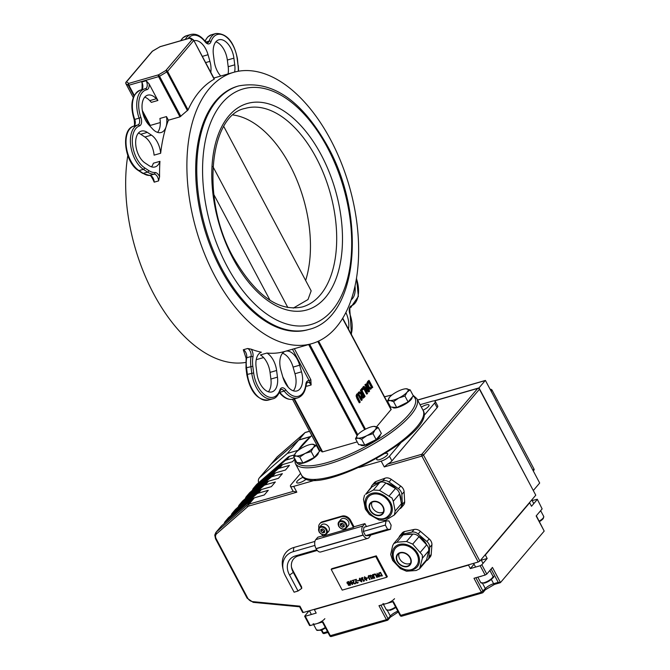 <?xml version="1.0" encoding="UTF-8"?>
<svg xmlns="http://www.w3.org/2000/svg" width="670" height="670" viewBox="0 0 670 670"><rect width="100%" height="100%" fill="white"/><g stroke="black" fill="none" stroke-linecap="round" stroke-linejoin="round"><path stroke-width="1" d="M330.645 139.804A141.177 79.562 73.9 0 0 233.604 72.335A141.177 79.562 73.9 0 0 196.327 230.036A141.177 79.562 73.9 0 0 311.918 343.618A141.177 79.562 73.9 0 0 330.645 139.804M127.794 155.524A141.177 79.562 73.9 0 0 156.705 299.348A141.177 79.562 73.9 0 0 245.706 362.428M246.828 374.706L247.381 374.388A24.103 13.584 -106.1 0 0 268.419 400.082C257.489 400.342 250.295 391.883 246.828 374.706L245.982 368.039L246.133 358.249L243.302 349.765L247.674 348.5L251.225 349.196A141.177 79.562 73.9 0 0 261.375 352.211A17.219 9.698 -106.1 0 0 256.099 366.875L256.945 373.533A17.219 9.698 -106.1 0 0 271.978 391.891A17.219 9.698 -106.1 0 0 277.455 377.16L276.609 370.493A17.219 9.698 -106.1 0 0 266.936 353.048A141.177 79.562 73.9 0 0 284.591 351.507L311.918 343.618M151.479 166.83A17.219 9.698 73.9 0 0 153.388 163.22L159.946 161.328A141.177 79.562 73.9 0 0 159.577 176.788L158.572 180.908L154.201 182.165L153.229 179.995C151.102 176.034 149.862 174.518 149.519 175.465A1.373 1.131 -92.8 0 0 149.737 175.431A24.103 13.584 -106.1 0 1 143.187 173.363L139.017 170.599A24.103 13.584 -106.1 0 1 126.278 146.504A24.103 13.584 -106.1 0 1 133.573 126.186A5.511 3.107 73.9 0 0 134.762 119.503A24.103 13.584 -106.1 0 1 140.332 90.123L144.712 88.867A24.103 13.584 73.9 0 0 139.134 118.238A5.511 3.107 -106.1 0 1 137.945 124.921A24.103 13.584 73.9 0 0 130.65 145.239A24.103 13.584 73.9 0 0 143.397 169.334L147.559 172.098A24.103 13.584 73.9 0 0 154.108 174.167A5.511 3.107 -106.1 0 1 158.572 180.908M214.333 79.018L193.781 40.359M188.069 109.914A141.177 79.562 -106.1 0 1 214.149 79.202L193.722 40.25A1.373 1.306 123.5 0 0 191.93 39.781A1.373 1.064 40.3 0 1 193.638 40.627L167.559 71.338A1.373 1.064 -139.7 0 0 165.85 70.492L166.838 71.899L167.559 71.338L188.069 109.914L179.97 116.865L168.396 120.206A141.177 79.562 73.9 0 0 160.658 153.254L154.1 155.147A17.219 9.698 73.9 0 0 144.904 137.023L140.742 134.26A17.219 9.698 73.9 0 0 138.38 133.104M160.298 122.543L150.264 125.441L147.727 123.573M268.394 391.783A17.219 9.698 73.9 0 0 270.898 379.053L270.052 372.394A17.219 9.698 73.9 0 0 260.379 354.941L266.936 353.048M292.472 349.229L309.188 380.669L310.847 379.689L294.356 348.685M251.225 349.196A6.884 3.878 73.9 0 1 252.959 356.917A22.73 12.805 -106.1 0 0 252.816 366.289L253.662 372.956A22.73 12.805 -106.1 0 0 265.764 395.576A22.73 12.805 -106.1 0 0 279.867 390.015A6.884 3.878 73.9 0 1 285.671 389.798A22.73 12.805 -106.1 0 0 305.83 384.312A6.884 3.878 73.9 0 1 309.188 380.669L311.131 384.974L310.847 379.689M285.814 351.155A17.219 9.698 -106.1 0 1 299.641 365.209L301.517 371.833A17.219 9.698 -106.1 0 1 296.936 390.937A17.219 9.698 -106.1 0 1 282.807 376.959L280.923 370.334A17.219 9.698 -106.1 0 1 285.202 351.323M145.382 88.7A5.511 3.107 -106.1 0 0 145.415 88.691A5.511 3.107 -106.1 0 0 146.152 80.735L149.1 83.909L157.902 100.475L151.345 102.368L149.753 100.634A17.219 9.698 73.9 0 0 144.737 97.167M159.946 161.328A17.219 9.698 -106.1 0 1 155.063 166.939A17.219 9.698 -106.1 0 1 149.117 165.674L144.955 162.911A17.219 9.698 -106.1 0 1 135.826 145.44A17.219 9.698 -106.1 0 1 141.353 131.102A17.219 9.698 -106.1 0 1 147.299 132.367L151.462 135.131A17.219 9.698 -106.1 0 1 160.658 153.254M157.576 132.384A17.219 9.698 73.9 0 0 159.912 118.473L166.47 116.58L168.396 120.206M166.47 116.58A17.219 9.698 -106.1 0 1 161.16 132.493A17.219 9.698 -106.1 0 1 152.559 128.925L148.665 124.67A17.219 9.698 -106.1 0 1 142.023 107.359A17.219 9.698 -106.1 0 1 147.71 95.165A17.219 9.698 -106.1 0 1 156.311 98.741L157.902 100.475M142.542 85.802L141.772 82A5.511 3.107 73.9 0 1 141.337 89.839M193.99 40.728A17.219 9.698 -106.1 0 1 208.043 54.731L209.928 61.364A17.219 9.698 -106.1 0 1 210.799 72.343M220.74 76.045A17.219 9.698 -106.1 0 1 214.241 61.196L213.387 54.53A17.219 9.698 -106.1 0 1 218.872 39.798A17.219 9.698 -106.1 0 1 233.905 58.156L234.751 64.823A17.219 9.698 -106.1 0 1 234.626 72.05M228.068 73.934A17.219 9.698 73.9 0 0 228.194 66.715L227.348 60.049A17.219 9.698 73.9 0 0 215.899 41.808M355.008 286.065A17.219 9.698 -106.1 0 1 351.206 299.766M345.862 312.538A17.219 9.698 -106.1 0 1 348.492 329.045M306.064 385.149A5.511 3.107 73.9 0 1 306.76 386.238L306.006 385.577M293.351 390.828A17.219 9.698 73.9 0 0 294.959 373.726L293.083 367.101A17.219 9.698 73.9 0 0 282.531 353.232M357.194 441.89L322.63 451.865L319.632 450.24M342.713 318.225L391.205 409.387L376.557 426.832M359.765 402.62L359.221 402.771L356.901 398.416L356.097 395.903L356.658 394.195L357.897 393.784L356.658 394.195L357.202 394.035L356.641 395.744L359.765 402.62L360.217 402.084L357.294 396.146L357.629 394.831L358.559 394.663L361.767 400.258L362.219 399.73L358.45 393.625L357.202 394.035L358.45 393.625M361.767 400.258L361.222 400.417L358.014 394.823L357.077 394.99M368.952 391.799L369.597 391.046L365.879 384.061L365.46 384.555L368.659 390.577L363.961 386.322L363.458 386.917L367.168 393.901L367.587 393.407L364.647 387.88L368.952 391.799L368.408 391.958L365.326 389.153M367.168 393.901L366.624 394.06L362.906 387.076L363.961 386.322M367.445 389.479L364.916 384.714L365.879 384.061M367.679 387.126L366.808 383.391L367.713 381.414L369.036 380.342L367.361 383.232L368.224 386.975L370.904 389.069L369.924 389.262L367.679 387.126L368.224 386.975M363.651 397.561L362.596 398.206L361.398 397.126L361.013 394.253L358.19 392.637L359.321 391.783L358.735 392.478L361.557 394.094L361.942 396.975L363.45 398.022L362.596 398.206L364.195 397.402L365.075 396.372L361.356 389.387L360.904 389.915L362.386 392.695L361.867 393.307L359.321 391.783M361.591 393.139L360.359 390.074L361.356 389.387M361.591 388.625L362.679 387.829L361.591 388.625L362.303 389.965L362.847 389.806L363.391 389.161L362.679 387.829M125.885 83.582L125.943 83.708A1.373 1.306 -56.5 0 1 126.496 81.849A1.373 1.064 -139.7 0 0 126.061 82.125L126.061 82.125A1.373 1.064 -139.7 0 0 125.86 82.645M190.046 38.064A1.373 0.779 73.9 0 0 189.828 38.073A1.373 0.779 73.9 0 0 189.593 38.232L191.93 39.781L165.85 70.492L158.53 74.822A1.373 0.779 73.9 0 0 158.589 76.648L159.527 76.229L158.53 74.822L128.824 83.398A1.373 1.306 123.5 0 0 128.272 85.249L128.883 85.224A1.373 0.779 -106.1 0 1 128.824 83.398L126.496 81.849L152.467 51.18M159.787 46.875L152.492 51.121A1.373 1.373 0 0 0 152.14 51.414L152.14 51.414A1.373 1.064 40.3 0 1 152.576 51.138L159.887 46.808A1.373 0.779 -106.1 0 1 160.13 46.649A1.373 0.779 -106.1 0 1 160.415 46.657M159.812 46.791L189.593 38.232A1.373 1.306 -56.5 0 1 190.975 38.249L190.975 38.249A1.373 1.373 0 0 0 189.828 38.073L160.13 46.649A1.373 1.373 0 0 0 159.812 46.791M223.788 126.521L311.165 290.855L307.991 299.549L293.293 308.099M233.21 115.005A103.306 58.215 -106.1 0 1 295.52 176.821A103.306 58.215 -106.1 0 1 305.646 280.479M309.004 329.406L307.907 329.715A126.714 71.405 -106.1 0 1 204.157 227.775A126.714 71.405 -106.1 0 1 237.616 86.229L238.713 85.911A126.714 71.405 73.9 0 0 205.246 227.465A126.714 71.405 73.9 0 0 309.004 329.406C358.492 317.697 366.674 216.125 327.764 146.529C301.601 100.014 271.92 79.805 238.713 85.911M356.641 395.744L356.097 395.903M363.458 386.917L362.906 387.076M365.46 384.555L364.916 384.714M367.361 383.232L366.808 383.391M371.875 387.051L370.418 388.089L368.701 386.431L367.981 383.642L369.019 381.674L371.875 387.051L371.331 387.21L368.626 382.126M369.865 388.248L371.331 387.21M369.924 389.262L372.755 387.327L369.036 380.342M362.537 397.176L363.743 396.623L363.081 397.025L362.37 396.347L361.984 395.024L362.797 393.474L364.195 396.096L363.081 397.025M361.557 394.094L361.013 394.253M358.735 392.478L358.19 392.637M364.195 396.096L363.642 396.255L362.411 393.927M363.199 396.782L363.642 396.255M360.904 389.915L360.359 390.074M362.386 392.695L361.842 392.854M362.135 388.466L362.847 389.806M312.128 444.252L316.366 445.366L313.317 447.61A11.021 3.191 -28 0 0 312.856 444.26A11.021 3.191 -28 0 0 312.078 444.252A11.021 3.191 -28 0 0 304.113 446.79A11.021 3.191 -28 0 0 295.83 452.66A11.021 3.191 -28 0 0 295.503 453.071A11.021 3.191 -28 0 0 296.291 456.002A11.021 3.191 -28 0 0 305.034 453.481A11.021 3.191 -28 0 0 313.317 447.61L311.156 451.513L305.034 453.481L299.8 457.107L296.291 456.002L293.661 456.563L295.83 452.66M316.366 445.366L319.515 451.287L314.297 457.434L308.627 460.231L302.949 463.029L296.81 462.484L293.661 456.563M314.297 457.434L311.156 451.513M302.949 463.029L299.8 457.107M318.351 452.66A11.021 3.191 152 0 1 313.945 457.987A11.021 3.191 152 0 1 304.021 462.903A11.021 3.191 152 0 1 298.803 462.761L298.753 462.652M373.969 426.396L378.207 427.519L375.158 429.755A11.021 3.191 -28 0 0 374.697 426.413A11.021 3.191 -28 0 0 373.919 426.396A11.021 3.191 -28 0 0 365.954 428.934A11.021 3.191 -28 0 0 357.671 434.805A11.021 3.191 -28 0 0 357.345 435.215A11.021 3.191 -28 0 0 358.132 438.155A11.021 3.191 -28 0 0 366.875 435.626A11.021 3.191 -28 0 0 375.158 429.755L372.997 433.657L366.875 435.626L361.641 439.26L358.132 438.155L355.502 438.708L357.671 434.805M378.207 427.519L381.356 433.44L376.138 439.579L370.468 442.376L364.79 445.173L358.651 444.629L355.502 438.708M376.138 439.579L372.997 433.657M364.79 445.173L361.641 439.26M380.192 434.805A11.021 3.191 152 0 1 375.786 440.14A11.021 3.191 152 0 1 365.862 445.056A11.021 3.191 152 0 1 360.644 444.905L360.594 444.805M405.92 388.776L410.157 389.89L407.109 392.134A11.021 3.191 -28 0 0 406.648 388.784A11.021 3.191 -28 0 0 405.869 388.776A11.021 3.191 -28 0 0 397.896 391.314A11.021 3.191 -28 0 0 389.613 397.184A11.021 3.191 -28 0 0 389.287 397.595L389.278 397.603A11.021 3.191 -28 0 0 390.074 400.526A11.021 3.191 -28 0 0 398.817 398.005A11.021 3.191 -28 0 0 407.109 392.134L404.94 396.037L398.817 398.005L393.583 401.632L390.074 400.526L387.444 401.087L389.613 397.184M410.157 389.89L413.306 395.811L408.089 401.958L396.732 407.553L390.593 407.008L387.444 401.087M408.089 401.958L404.94 396.037M396.732 407.553L393.583 401.632M412.142 397.184A11.021 3.191 152 0 1 407.737 402.511A11.021 3.191 152 0 1 397.804 407.427A11.021 3.191 152 0 1 392.595 407.285L392.536 407.176M542.139 508.899L537.315 499.259L542.139 508.899L536.151 515.959L544.191 531.092L500.49 582.557L498.212 582.381L493.631 583.704A6.884 1.993 -28 0 0 485.34 588.603L481.42 592.246A1.373 0.779 73.9 0 0 482.367 592.9A1.373 0.779 73.9 0 0 482.609 592.741A1.373 1.064 -139.7 0 0 483.036 592.473L483.036 592.473A1.373 1.064 -139.7 0 0 483.078 591.267L475.884 577.733M532.148 500.54L537.315 499.259M529.225 502.91L529.652 502.785L531.503 506.277L537.189 499.586M479.444 389.262A1.373 1.064 -139.7 0 0 477.735 388.407L421.824 454.252A1.373 1.064 40.3 0 1 423.541 455.106L421.882 456.086L478.204 562.021L479.862 561.041L423.541 455.106L479.444 389.262L535.774 495.197L479.862 561.041M387.495 464.168L421.824 454.252A1.373 0.779 73.9 0 0 421.882 456.086L384.27 466.94L387.495 464.168A6.884 1.993 152 0 0 391.933 460.876L389.463 456.22A6.884 1.993 152 0 1 381.171 461.119L384.27 466.94M259.784 477.45L271.082 464.151A6.75 5.226 -139.7 0 0 270.655 464.578L259.357 477.886A6.75 5.226 40.3 0 1 259.784 477.45L287.371 453.406L298.661 440.106L310.227 436.765M271.082 464.151L298.661 440.106M434.386 400.928L477.735 388.407M478.204 562.021L303.292 612.514L299.925 606.166L299.616 606.794L302.647 612.497L303.292 612.514M485.139 575.061L486.797 574.081L481.847 564.768L480.189 565.748L485.139 575.061L473.992 578.277L481.42 592.246L400.124 615.512A1.373 1.373 0 0 0 401.724 616.182A1.373 0.779 -106.1 0 1 400.777 615.529L393.349 601.559L378.977 605.705L386.406 619.675A1.373 0.779 73.9 0 0 387.352 620.328A1.373 0.779 73.9 0 0 387.595 620.169A1.373 1.064 -139.7 0 0 388.022 619.901L388.022 619.901A1.373 1.064 -139.7 0 0 388.064 618.695L386.406 619.675L329.749 635.822A1.373 1.373 0 0 0 331.349 636.5A1.373 0.779 -106.1 0 1 330.402 635.838L322.974 621.869L310.227 625.554L305.277 616.241L304.624 616.216L309.021 610.864M529.652 502.785L485.323 554.986L487.182 558.479L481.847 564.768M500.49 582.557L492.45 567.423L486.797 574.081M401.958 616.023A1.373 0.779 -106.1 0 1 401.724 616.182L482.367 592.9A1.373 1.373 0 0 0 483.036 592.473L485.298 589.809A1.373 1.064 -139.7 0 0 485.34 588.603L482.609 583.461M536.335 515.741L544.191 531.092M287.371 453.406L297.807 450.391M294.39 454.897L289.633 456.27A6.75 5.226 -139.7 0 0 287.949 457.166L256.945 484.201A6.75 5.226 -139.7 0 0 256.518 484.628L253.411 488.288A6.75 5.226 40.3 0 1 253.838 487.852L284.842 460.826A6.75 5.226 40.3 0 1 286.534 459.921L294.264 457.694M294.381 459.536L292.539 461.705L282.581 464.578A6.75 5.226 -139.7 0 0 280.889 465.482L249.885 492.509A6.75 5.226 -139.7 0 0 249.458 492.944L246.351 496.604A6.75 5.226 40.3 0 1 246.778 496.169L277.79 469.142A6.75 5.226 40.3 0 1 279.474 468.238L289.432 465.365L285.479 470.013L275.521 472.894A6.75 5.226 -139.7 0 0 273.837 473.799L242.825 500.825A6.75 5.226 -139.7 0 0 242.398 501.26L239.291 504.912A6.75 5.226 40.3 0 1 239.718 504.485L270.73 477.45A6.75 5.226 40.3 0 1 272.414 476.554L282.372 473.673L278.418 478.33L268.461 481.202A6.75 5.226 -139.7 0 0 266.777 482.107L235.765 509.141A6.75 5.226 -139.7 0 0 235.338 509.569L232.239 513.228A6.75 5.226 40.3 0 1 232.666 512.793L263.67 485.767A6.75 5.226 40.3 0 1 265.353 484.862L275.32 481.99L271.367 486.646L261.401 489.519A6.75 5.226 -139.7 0 0 259.717 490.423L228.704 517.449A6.75 5.226 -139.7 0 0 228.286 517.885L225.179 521.545A6.75 5.226 40.3 0 1 225.606 521.109L256.61 494.083A6.75 5.226 40.3 0 1 258.293 493.179L268.26 490.306L264.307 494.954L254.34 497.835A6.75 5.226 -139.7 0 0 252.657 498.74L221.653 525.766A6.75 5.226 -139.7 0 0 221.226 526.201L215.857 532.516A6.75 5.226 -139.7 0 1 216.284 532.081A1.373 0.863 48.9 0 0 216.686 533.73L247.691 506.704A5.368 4.154 40.3 0 1 249.031 505.984L296.81 492.19L293.477 491.303A6.884 1.993 152 0 1 292.932 490.934L290.462 486.278A6.884 1.993 152 0 1 291.073 484.619L300.596 473.405M420.057 404.714L431.999 401.263A6.884 1.993 152 0 1 435.257 401.355L437.728 406.012A6.884 1.993 152 0 1 437.116 407.67L391.933 460.876M296.81 492.19L293.711 486.37A6.884 1.993 152 0 1 290.462 486.278M293.711 486.37L315.486 480.08M359.053 467.509L381.171 461.119M389.463 456.22L400.861 442.795M423.725 415.869L434.637 403.013L437.116 407.67M435.257 401.355A6.884 1.993 152 0 1 434.637 403.013M385.359 453.456A6.198 1.792 152 0 1 387.67 453.699A6.198 1.792 152 0 1 383.039 458.188A6.198 1.792 152 0 1 376.724 459.519A6.198 1.792 152 0 1 376.992 458.406M421.346 407.125A6.198 1.792 152 0 1 429.009 405.015A6.198 1.792 152 0 1 422.971 410.191M306.726 478.69A6.198 1.792 152 0 1 300.93 482.258A6.198 1.792 152 0 1 296.701 482.618A6.198 1.792 152 0 1 297.254 481.127A6.198 1.792 152 0 1 303.393 477.166M354.02 526.779L353.45 527.441L350.025 521A6.884 5.327 -139.7 0 0 341.466 516.763L321.893 522.407A6.884 5.327 -139.7 0 0 319.741 523.773L320.302 523.111A6.884 5.327 40.3 0 1 322.454 521.746L342.035 516.093A6.884 5.327 40.3 0 1 350.594 520.339L354.02 526.779L364.899 523.639L366.448 526.545M385.995 520.9L388.885 520.917L391.129 525.129L390.476 529.325L368.425 535.69L365.535 535.665L363.299 531.452L363.952 527.265L385.995 520.9L385.351 525.087L387.587 529.3L390.476 529.325M370.92 534.97L369.011 537.583A6.75 3.802 -106.1 0 1 367.847 538.362A6.75 3.802 -106.1 0 1 363.207 535.137L363.132 534.995A6.75 3.802 -106.1 0 1 362.864 526.025L315.771 539.626A6.75 3.802 73.9 0 0 316.031 548.588L316.114 548.738A6.75 3.802 73.9 0 0 320.754 551.963L367.847 538.362M291.458 566.962A17.554 13.584 -139.7 0 0 293.1 570.907L301.575 586.845L301.768 588.344L298.033 591.015L294.105 592.196L285.621 576.25A22.537 17.437 -139.7 0 1 283.184 569.776L282.723 567.582A25.033 19.371 -139.7 0 1 293.896 547.482L314.908 541.419M315.771 539.626L317.798 537.231L322.714 535.816M399.94 535.623L402.201 532.96A6.884 5.327 40.3 0 1 404.688 531.511L414.152 529.459A6.884 5.327 40.3 0 1 420.417 531.344L429.16 538.898A6.884 5.327 40.3 0 1 431.924 544.802L431.204 554.408A6.884 5.327 40.3 0 1 430.182 556.971L427.921 559.634A6.884 5.327 -139.7 0 0 428.942 557.072L429.663 547.465A6.884 5.327 -139.7 0 0 426.899 541.553L418.155 534.007A6.884 5.327 -139.7 0 0 411.891 532.114L402.427 534.174A6.884 5.327 -139.7 0 0 399.94 535.623A6.884 5.327 -139.7 0 0 399.06 537.34M371.138 487.433A6.884 5.327 40.3 0 1 372.101 485.331L374.363 482.676A6.884 5.327 40.3 0 1 376.197 481.412L385.032 478.187A6.884 5.327 40.3 0 1 391.305 479.377L400.694 486.068A6.884 5.327 40.3 0 1 404.111 491.78L404.655 501.696A6.884 5.327 40.3 0 1 403.625 504.962L401.372 507.626A6.884 5.327 40.3 0 1 399.538 508.882L399.538 508.882M331.189 569.366L331.75 568.704L376.289 555.84L387.327 576.602L386.757 577.264L375.728 556.51L331.189 569.366L342.219 590.119L386.757 577.264M304.624 616.216L309.574 625.529L310.227 625.554M305.277 616.241L316.19 613.092L314.331 609.6L468.498 565.095L470.357 568.587L480.189 565.748M331.583 636.341A1.373 0.779 -106.1 0 1 331.349 636.5L387.352 620.328A1.373 1.373 0 0 0 388.022 619.901L390.283 617.238A1.373 1.064 40.3 0 0 390.325 616.031L388.064 618.695L380.87 605.161M324.489 633.368A1.373 0.779 -106.1 0 1 324.247 633.527A1.373 0.779 -106.1 0 1 323.3 632.874L322.655 632.849A1.373 1.373 0 0 0 324.247 633.527L327.957 632.455M224.257 523.496A6.75 5.226 40.3 0 1 225.179 521.545M231.309 515.18A6.75 5.226 40.3 0 1 232.239 513.228M238.369 506.872A6.75 5.226 40.3 0 1 239.291 504.912M245.429 498.555A6.75 5.226 40.3 0 1 246.351 496.604M252.49 490.239A6.75 5.226 40.3 0 1 253.411 488.288M258.67 482.693A6.75 5.226 40.3 0 1 259.357 477.886M353.14 582.465L353.651 580.555L351.8 580.622L353.852 580.027L353.785 583.068L354.673 583.495L355.301 582.959L355.594 583.453L354.857 583.913L353.341 583.227L353.768 580.429L351.959 580.572M355.711 583.327L354.966 583.779L353.459 583.093L353.249 582.339M357.738 580.949L357.504 580.513L358.994 580.58L357.738 580.949L357.663 580.471M358.953 580.496L357.847 580.815M359.84 580.346L361.222 581.619L361.524 581.099L360.376 578.955L359.681 578.712L359.388 579.232L359.84 580.346M361.222 581.619L361.632 580.974L360.493 578.821L359.79 578.579L359.388 579.232M361.339 581.485L361.632 580.974L361.339 581.485M361.901 581.702L359.497 580.346L359.581 578.185M361.842 581.769L359.388 580.471L359.463 578.319L361.515 579.86L361.549 581.878M366.9 578.302L366.674 577.867L368.165 577.934L366.9 578.302L366.833 577.825M368.115 577.85L367.018 578.168M374.061 574.977L373.701 574.299L374.237 574.14L374.597 574.818L374.061 574.977L373.86 574.249M380.384 575.739L381.833 575.471L380.376 572.741L379.128 573.47L379.27 574.743L380.384 575.739M381.716 575.605L380.376 572.741M380.267 572.875L379.128 573.47M382.327 575.798L380.384 576.033L378.918 574.734L378.843 573.001M380.275 576.167L378.801 574.868L378.692 573.185L380.493 572.339L382.377 575.882L380.384 576.033M376.883 577.473L374.999 573.922L378.6 576.409L376.967 573.353L379.27 576.786L378.642 576.962L375.803 574.542L377.302 577.347L376.883 577.473L375.158 573.88M375.803 574.542L378.642 576.962M379.22 576.694L378.751 576.828M378.6 576.409L377.126 573.311M373.131 577.942L374.279 577.649L373.567 576.317L372.562 576.92L373.131 577.942M374.161 577.783L373.567 576.317M373.45 576.451L372.562 576.92M372.26 576.569L370.359 575.262L373.24 576.058L372.495 574.642L372.939 574.517L374.823 578.068L373.014 578.369L372.227 577.707L372.478 576.334L370.585 575.195M374.773 577.976L373.131 578.235L372.336 577.573L372.478 576.334M373.24 576.058L372.654 574.6M368.885 575.597L368.173 576.183L369.949 575.672L372.017 578.872L371.574 579.006L369.873 576.116L369.103 575.999L368.634 576.468L370.049 579.441L369.606 579.575L368.173 576.183L369.003 575.463M369.606 579.575L368.291 576.049M368.634 576.468L369.991 575.982L371.574 579.006M364.84 578.897L366.222 580.178L366.524 579.659L365.385 577.506L364.388 577.783L364.84 578.897M366.222 580.178L366.632 579.525L365.493 577.372L364.79 577.138L364.388 577.783M366.339 580.044L366.632 579.525L366.339 580.044M366.9 580.254L364.497 578.897L364.581 576.744M366.85 580.329L364.388 579.031L364.472 576.878L366.515 578.411L366.549 580.438M361.323 578.285L362.755 577.456L362.344 577.992L363.609 580.371L364.388 580.521L363.617 581.317L361.289 577.883M361.917 578.118L361.432 578.151M363.617 581.317L362.026 577.984M364.497 580.388L364.07 581.083L364.497 580.388M364.388 580.521L363.961 581.217M362.344 577.992L362.906 577.733M355.636 581.744L356.155 579.835L354.296 579.902L356.356 579.307L356.281 582.347L357.169 582.774L357.805 582.238L358.098 582.732L357.353 583.193L355.845 582.506L356.264 579.701L354.455 579.851M358.207 582.599L357.47 583.059L355.954 582.372L355.753 581.61M350.678 582.992L352.06 584.265L352.353 583.746L351.214 581.594L350.217 581.878L350.678 582.992M352.06 584.265L352.47 583.612L351.331 581.468L350.628 581.225L350.217 581.878M352.169 584.131L352.47 583.612L352.169 584.131M352.73 584.341L350.335 582.992L350.418 580.831M352.68 584.416L350.226 583.118L350.301 580.965L352.353 582.506L352.378 584.525M348.911 584.977L350.1 584.642L349.547 583.604L348.484 584.139L348.911 584.977M349.991 584.768L349.547 583.604M349.439 583.729L348.484 584.139M348.09 583.562L349.338 583.21L348.643 581.895L347.496 582.498L348.09 583.562M349.229 583.336L348.643 581.895M348.526 582.029L347.496 582.498M348.166 583.98L347.077 583.243L346.993 582.339L348.76 581.501L350.644 585.044L348.81 585.413L348.115 584.851L348.283 583.813L347.194 583.109L347.177 582.088M348.182 583.964L348.81 585.413M350.594 584.96L348.919 585.279M347.805 581.769L347.11 582.205M293.1 570.907L293.293 572.398L301.768 588.344M317.279 550.447L298.376 555.907A15.067 11.658 -139.7 0 0 291.634 568.009A15.067 11.658 -139.7 0 0 293.293 572.398L289.557 575.069L298.033 591.015M314.908 545.422L293.242 551.678A22.537 17.437 -139.7 0 0 283.184 569.776M316.734 549.752L295.487 555.891A17.554 13.584 -139.7 0 0 289.557 575.069M387.587 529.3L365.535 535.665M385.351 525.087L363.299 531.452M364.899 523.639L362.864 526.025M322.027 534.526L322.948 536.251L353.45 527.441M319.741 523.773A6.884 5.327 -139.7 0 0 318.87 528.119M376.289 555.84L375.728 556.51M389.597 502.81A13.743 10.636 40.3 0 1 388.608 515.448C380.284 525.799 359.958 510.8 367.713 497.709A13.743 10.636 40.3 0 1 378.625 494.276A13.743 10.636 40.3 0 1 389.597 502.81M370.376 510.239A7.806 6.038 -139.7 0 0 382.52 513.505A7.806 6.038 -139.7 0 0 380.485 503.848A7.806 6.038 -139.7 0 0 370.619 503.396A7.806 6.038 -139.7 0 0 370.376 510.239M371.9 502.341A7.806 6.038 -139.7 0 0 372.486 507.743A7.806 6.038 -139.7 0 0 383.357 512.073M371.884 486.914L365.602 494.309L370.711 487.869A6.884 5.327 40.3 0 1 371.884 486.914L379.672 482.593A6.884 5.327 40.3 0 1 385.853 483.003L379.563 490.398L392.034 498.061L393.29 501.294L395.149 511.101L394.328 515.012L400.501 507.743A6.884 5.327 40.3 0 0 401.43 503.698L395.149 511.101M375.007 517.29A14.941 11.566 -139.7 0 0 390.175 515.523A14.941 11.566 -139.7 0 0 389.061 500.197A14.941 11.566 -139.7 0 0 369.974 494.133A14.941 11.566 -139.7 0 0 368.106 511.428M379.563 490.398L373.391 489.988L365.602 494.309M364.539 495.138L363.5 499.318L365.359 509.125L369.438 514.535L379.078 520.02L385.258 520.431L394.328 515.012M385.853 483.003L395.493 488.48A6.884 5.327 40.3 0 1 399.571 493.891L401.43 503.698M396.414 489.083A15.603 12.068 -139.7 0 0 386.004 483.087M400.911 500.976A15.603 12.068 -139.7 0 0 399.546 493.765M372.101 485.331A6.884 5.327 40.3 0 1 373.935 484.075L382.771 480.851A6.884 5.327 40.3 0 1 389.044 482.04L398.432 488.731A6.884 5.327 40.3 0 1 401.849 494.443L402.394 504.359A6.884 5.327 40.3 0 1 401.372 507.626M416.799 553.956A13.743 10.636 40.3 0 1 415.802 566.594C407.477 576.945 387.159 561.946 394.906 548.856A13.743 10.636 40.3 0 1 405.819 545.43A13.743 10.636 40.3 0 1 416.799 553.956M397.57 561.385A7.806 6.038 40.3 0 1 397.812 554.542A7.806 6.038 40.3 0 1 407.678 554.995A7.806 6.038 40.3 0 1 409.722 564.651A7.806 6.038 40.3 0 1 397.57 561.385M399.094 553.487A7.806 6.038 -139.7 0 0 399.689 558.897A7.806 6.038 -139.7 0 0 410.559 563.219M402.201 568.436A14.941 11.566 -139.7 0 0 415.769 568.194A14.941 11.566 -139.7 0 0 418.809 556.142A14.941 11.566 -139.7 0 0 399.312 544.434A14.941 11.566 -139.7 0 0 395.3 562.574M422.318 555.02L422.376 558.252L419.579 568.78L416.196 570.497L406.497 571.217L400.333 568.596L392.662 560.472L390.66 554.458L392.687 545.606L393.726 543.621L396.841 542.214L406.548 541.494L412.703 544.115L422.318 555.02M419.579 568.78L425.726 561.544A6.884 5.327 -139.7 0 0 426.631 559.701L428.658 550.857A6.884 5.327 -139.7 0 0 426.656 544.844L418.984 536.712A6.884 5.327 -139.7 0 0 412.829 534.091L403.122 534.819A6.884 5.327 -139.7 0 0 399.881 536.377L393.726 543.621M418.315 536.084A15.603 12.068 40.3 0 1 426.313 544.057A15.603 12.068 40.3 0 1 426.757 544.944M406.522 534.568A15.603 12.068 40.3 0 1 412.502 534.116M426.204 560.849A6.884 5.327 -139.7 0 0 427.921 559.634M487.182 558.479L481.294 560.179M474.075 564.199L470.357 568.587M485.323 554.986L484.904 555.112M490.206 389.412A1.373 1.064 40.3 0 1 492.081 390.191L533.973 468.975A1.373 1.064 40.3 0 1 533.931 470.181L533.446 470.742M485.449 380.476L539.677 483.028L485.449 380.476M305.612 432.426L309.54 431.296M270.739 464.486A6.75 5.226 40.3 0 1 270.822 464.385A6.75 5.226 40.3 0 1 271.25 463.95L298.828 439.905L310.486 436.538M433.909 400.911L479 387.897L533.228 490.406M298.828 439.905L305.043 432.586L277.464 456.63A1.373 0.863 -131.1 0 1 277.522 456.571A1.373 0.863 -131.1 0 1 277.581 456.521M479 387.897L485.206 380.577L417.611 400.099M533.471 490.34L539.677 483.028M313.158 623.669A6.884 1.993 -28 0 0 318.418 623.041A6.884 1.993 -28 0 0 324.858 618.67M382.989 603.511A6.884 1.993 -28 0 0 388.081 602.958A6.884 1.993 -28 0 0 394.538 598.704M538.965 512.642A6.884 1.993 -28 0 0 539.769 511.821A6.884 1.993 -28 0 0 540.28 511.093M479.318 576.736A6.884 1.993 -28 0 0 482.224 575.899M322.823 524.158A4.824 3.727 40.3 0 1 328.2 526.201A4.824 3.727 40.3 0 1 328.66 531.352L326.625 533.747A4.824 3.727 -139.7 0 0 326.164 528.596A4.824 3.727 -139.7 0 0 320.788 526.553A4.824 3.727 -139.7 0 0 319.28 527.508A4.824 3.727 -139.7 0 0 319.129 531.729A4.824 3.727 -139.7 0 0 326.625 533.747C323.978 535.698 321.458 535.07 319.079 531.863L319.28 527.508L321.315 525.113A4.824 3.727 40.3 0 1 322.823 524.158M324.607 532.365L322.706 532.91L320.838 531.436L320.855 529.417L322.747 528.873L324.623 530.347L324.607 532.365M320.838 531.436L321.96 530.104L323.836 531.578L324.615 531.293M323.836 531.578L322.706 532.91M322.044 529.074L321.96 530.104M342.328 518.521A4.824 3.727 40.3 0 1 347.747 520.515A4.824 3.727 40.3 0 1 348.233 525.699L346.206 528.094A4.824 3.727 -139.7 0 0 345.712 522.91A4.824 3.727 -139.7 0 0 340.301 520.917A4.824 3.727 -139.7 0 0 338.853 521.855A4.824 3.727 -139.7 0 0 338.735 526.143A4.824 3.727 -139.7 0 0 346.206 528.094C343.584 530.037 341.08 529.434 338.693 526.277L338.853 521.855L340.888 519.459A4.824 3.727 40.3 0 1 342.328 518.521M344.196 526.687L342.32 527.265L340.427 525.816L340.41 523.789L342.286 523.211L344.179 524.66L344.196 526.687M340.427 525.816L341.558 524.493L343.45 525.942L344.187 525.649M343.45 525.942L342.32 527.265M341.625 523.412L341.558 524.493M159.577 176.788A6.884 3.878 73.9 0 0 154.921 172.517A1.373 1.131 87.2 0 1 154.108 174.167L149.737 175.431A5.511 3.107 73.9 0 1 154.201 182.165M154.921 172.517A22.73 12.805 -106.1 0 1 148.74 170.557A1.373 0.946 123.5 0 1 147.559 172.098L143.187 173.363A1.373 0.946 -56.5 0 1 142.517 173.287L138.355 170.523A1.373 0.946 -56.5 0 0 139.017 170.599L143.397 169.334A1.373 0.946 123.5 0 0 144.578 167.802A22.73 12.805 -106.1 0 1 132.568 145.08A22.73 12.805 -106.1 0 1 139.444 125.927A1.373 1.139 -109.2 0 0 137.945 124.921L133.573 126.186A1.373 1.139 70.8 0 0 133.523 126.203C134.561 126.806 134.77 124.603 134.159 119.612L140.926 117.568A22.73 12.805 -106.1 0 1 146.73 89.738A1.373 1.139 -101.7 0 0 145.281 88.725A24.103 13.584 73.9 0 0 144.712 88.867L145.415 88.691M148.74 170.557L144.578 167.802M139.444 125.927A6.884 3.878 73.9 0 0 140.926 117.568M146.73 89.738A6.884 3.878 73.9 0 0 149.1 83.909M134.369 119.461L134.159 119.612C129.704 104.553 131.755 94.73 140.332 90.123M133.464 126.228A1.373 1.139 70.8 0 1 133.523 126.203C120.34 129.905 124.687 162.416 138.355 170.523M149.251 175.44A1.373 1.131 -92.8 0 0 149.519 175.465L142.517 173.287M188.077 38.584A22.73 12.805 -106.1 0 1 205.179 41.9A1.373 0.653 -37.5 0 0 205.179 41.373C200.707 35.652 195.95 33.349 190.908 34.455A24.103 13.584 73.9 0 0 185.314 39.379M205.179 41.9A6.884 3.878 73.9 0 0 210.983 41.674A1.373 0.879 -161.5 0 0 209.124 41.105A5.511 3.107 -106.1 0 1 207.583 42.838L205.179 41.373M210.983 41.674A22.73 12.805 -106.1 0 1 225.087 36.113A22.73 12.805 -106.1 0 1 237.188 58.734L237.456 58.876C233.997 41.707 226.803 33.249 215.866 33.5A24.103 13.584 73.9 0 0 209.124 41.105L205.791 42.059M237.188 58.734L238.034 65.4L237.456 58.876M238.034 65.4A22.73 12.805 -106.1 0 1 238.285 71.246M205.137 41.314A24.103 13.584 -106.1 0 1 211.494 34.765L215.866 33.5M180.942 40.644A24.103 13.584 -106.1 0 1 186.536 35.711L190.908 34.455M356.432 278.611A22.73 12.805 -106.1 0 1 351.407 305.771A1.373 1.139 70.8 0 1 350.72 307.396M351.407 305.771A6.884 3.878 73.9 0 0 349.924 314.121L350.134 313.979C349.589 308.703 349.799 306.5 350.762 307.379L358.375 296.442L356.515 278.109M349.924 314.121A22.73 12.805 -106.1 0 1 351.197 334.129M246.133 358.249A1.373 0.754 10.3 0 1 246.677 357.78A5.511 3.107 73.9 0 0 243.302 349.765M245.982 368.039L246.527 367.721A24.103 13.584 -106.1 0 1 246.677 357.78L251.049 356.515A24.103 13.584 73.9 0 0 250.898 366.465L251.753 373.131A24.103 13.584 73.9 0 0 272.791 398.826C275.596 398.374 278.025 395.685 280.077 390.769L281.082 389.488A5.511 3.107 -106.1 0 1 284.18 391.046A24.103 13.584 73.9 0 0 297.756 397.871C302.513 396.171 305.302 391.799 306.106 384.773L307.346 382.344A5.511 3.107 -106.1 0 1 311.131 384.974L306.76 386.238M253.662 372.956L247.381 374.388L246.527 367.721L252.816 366.289M279.114 392.21C283.586 397.93 288.343 400.241 293.385 399.136A24.103 13.584 -106.1 0 1 279.809 392.31L284.18 391.046A1.373 0.653 142.5 0 0 285.671 389.798M305.83 384.312A1.373 0.67 6.1 0 1 306.106 384.773M279.867 390.015A1.373 0.879 18.5 0 1 280.077 390.769M252.959 356.917A1.373 0.754 -169.7 0 0 251.049 356.515A5.511 3.107 -106.1 0 0 247.674 348.5M146.152 80.735L141.772 82M228.194 66.715L234.751 64.823M227.348 60.049L233.905 58.156M209.928 61.364L205.623 62.603M202.315 56.389L208.043 54.731M144.904 137.023L151.462 135.131M140.742 134.26L147.299 132.367M149.753 100.634L156.311 98.741M270.052 372.394L276.609 370.493M299.641 365.209L293.083 367.101M294.959 373.726L301.517 371.833M270.898 379.053L277.455 377.16M322.63 451.865L294.432 398.834M288.334 387.369L282.807 376.959M308.661 344.556L357.068 435.592M283.996 380.376L286.375 384.848M293.896 398.985L322.027 451.89M319.691 450.349L292.564 399.328M357.755 434.704L309.674 344.263M342.563 318.468L391.087 409.722M365.46 429.185L318.618 341.089M317.798 341.466L364.664 429.604M180.85 116.345L159.527 76.229L166.838 71.899L187.458 110.667M134.268 95.358L128.883 85.224L158.589 76.648L179.97 116.865M152.14 51.414L126.061 82.125A1.373 1.373 0 0 0 125.893 83.666L133.28 97.544L125.943 83.708L128.272 85.249L133.966 95.952M150.264 125.441L142.308 110.483M142.626 112.25L149.603 125.365M301.433 474.98C311.826 500.381 438.289 433.138 423.046 410.316A68.868 19.924 152 0 1 371.59 460.24A68.868 19.924 152 0 1 301.433 474.98L295.244 463.339A68.868 19.924 -28 0 0 346.122 457.744A68.868 19.924 -28 0 0 410.71 415.233A68.868 19.924 -28 0 0 416.857 398.675L412.954 395.158M413.114 396.037A67.494 19.522 152 0 1 408.993 414.387A67.494 19.522 152 0 1 342.42 457.375A67.494 19.522 152 0 1 295.185 459.436M297.899 450.684A67.494 19.522 152 0 1 311.793 435.534M384.538 396.849A67.494 19.522 152 0 1 391.824 395.099M287.866 307.564L212.918 166.595M213.789 194.468L270.069 300.319M245.203 108.406A103.306 58.215 -106.1 0 1 329.791 191.511A103.306 58.215 -106.1 0 1 302.505 306.91C278.678 312.036 255.664 295.604 233.453 257.59C200.372 199.61 209.517 114.763 245.203 108.406M233.085 258.587A107.434 60.543 73.9 0 0 340.971 259.407A107.434 60.543 73.9 0 0 257.347 102.133A107.434 60.543 73.9 0 0 233.085 258.587M327.396 147.517A122.585 69.077 -106.1 0 1 299.716 326.03A122.585 69.077 -106.1 0 1 204.3 146.579A122.585 69.077 -106.1 0 1 327.396 147.517M357.453 398.256L356.901 398.416M359.455 395.903L358.911 396.062M368.257 381.255L367.713 381.414M371.532 387.453L370.987 387.612M361.942 396.975L361.398 397.126M494.812 584.198A1.373 0.779 -106.1 0 1 494.577 584.357A1.373 0.779 -106.1 0 1 493.631 583.704L491.37 579.45M491.102 569.006L498.212 582.381M286.534 459.921L289.633 456.27M279.474 468.238L282.581 464.578M272.414 476.554L275.521 472.894M265.353 484.862L268.461 481.202M258.293 493.179L261.401 489.519M293.477 491.303L248.98 504.15L254.34 497.835M299.925 606.166L252.766 601.643A5.368 4.154 40.3 0 1 247.766 598.193L216.175 538.781A5.368 4.154 40.3 0 1 216.686 533.73M327.529 631.651L323.3 632.874L321.751 629.951M397.804 611.157A7.78 2.253 -28 0 0 390.325 616.031L387.419 610.563M252.657 498.74L247.289 505.054A6.75 5.226 -139.7 0 1 248.98 504.15A1.373 0.779 73.9 0 0 249.031 505.984M221.653 525.766L216.284 532.081L247.289 505.054A1.373 0.863 48.9 0 0 247.691 506.704M215.857 532.516L214.769 535.062L215.522 538.764L216.175 538.781M215.522 538.764L247.113 598.176L247.766 598.193M253.52 602.179A1.373 0.586 -84.5 0 1 253.201 602.347A1.373 0.586 -84.5 0 1 252.766 601.643M259.717 490.423L256.61 494.083M225.606 521.109L228.704 517.449M266.777 482.107L263.67 485.767M232.666 512.793L235.765 509.141M273.837 473.799L270.73 477.45M239.718 504.485L242.825 500.825M280.889 465.482L277.79 469.142M246.778 496.169L249.885 492.509M287.949 457.166L284.842 460.826M253.838 487.852L256.945 484.201M363.207 535.137L316.114 548.738M316.031 548.588L363.132 534.995M293.242 551.678L293.896 547.482M298.376 555.907L295.487 555.891M342.035 516.093L341.466 516.763M350.594 520.339L350.025 521M322.454 521.746L321.893 522.407M383.114 506.562A8.249 6.382 -139.7 0 0 370.091 503.354A8.249 6.382 -139.7 0 0 376.507 515.431A8.249 6.382 -139.7 0 0 383.114 506.562M379.672 482.593L373.391 489.988M395.493 488.48L389.211 495.875M399.571 493.891L393.29 501.294M400.694 486.068L398.432 488.731M404.111 491.78L401.849 494.443M391.305 479.377L389.044 482.04M385.032 478.187L382.771 480.851M376.197 481.412L373.935 484.075M404.655 501.696L402.394 504.359M410.316 557.708A8.249 6.382 40.3 0 1 403.7 566.577A8.249 6.382 40.3 0 1 397.285 554.509A8.249 6.382 40.3 0 1 410.316 557.708M403.122 534.819L396.841 542.214M412.829 534.091L406.548 541.494M418.984 536.712L412.703 544.115M426.656 544.844L420.375 552.239M428.658 550.857L422.376 558.252M426.631 559.701L420.35 567.105M429.16 538.898L426.899 541.553M431.924 544.802L429.663 547.465M431.204 554.408L428.942 557.072M404.688 531.511L402.427 534.174M414.152 529.459L411.891 532.114M420.417 531.344L418.155 534.007M271.25 463.95L277.464 456.63A6.75 5.226 40.3 0 0 277.037 457.066L270.822 464.385M491.185 391.255L492.081 390.191M533.069 470.03L533.973 468.975M325.293 627.438A6.884 1.993 152 0 1 320.076 629.951A6.884 1.993 152 0 1 316.5 629.959L320.628 630.353L325.561 627.949M320.746 630.269A6.064 1.75 -28 0 0 325.545 627.916M395.585 606.97A6.884 1.993 152 0 1 389.588 609.893A6.884 1.993 152 0 1 386.33 609.801L390.158 610.286L395.853 607.472M390.3 610.194A6.064 1.75 -28 0 0 395.828 607.439M539.459 521.629L543.127 518.781L543.73 516.453A6.884 1.993 152 0 1 543.11 518.111A6.884 1.993 152 0 1 539.191 521.118M539.442 521.603A6.064 1.75 -28 0 0 543.429 517.701M492.299 577.825A6.884 1.993 152 0 1 484.008 582.724A6.884 1.993 152 0 1 480.758 582.632L484.578 583.118C492.626 578.78 495.406 576.46 492.919 576.167A6.884 1.993 152 0 1 492.299 577.825M484.72 583.026A6.064 1.75 -28 0 0 490.147 580.346A6.064 1.75 -28 0 0 492.609 577.414M319.339 531.871A4.271 3.3 40.3 0 1 322.764 527.273A4.271 3.3 40.3 0 1 326.081 533.529A4.271 3.3 40.3 0 1 319.339 531.871M338.945 526.277A4.271 3.3 40.3 0 1 342.269 521.612A4.271 3.3 40.3 0 1 345.695 527.834A4.271 3.3 40.3 0 1 338.945 526.277M256.216 359.698L263.578 357.571M213.831 78.038L233.604 72.335M141.043 89.948C141.898 90.458 142.233 88.641 142.057 84.487M238.587 71.196L238.311 65.543M204.911 41.029L207.708 36.984L211.494 34.765M180.59 40.744L182.726 37.956L186.536 35.711M351.474 334.657L350.134 313.979M293.385 399.136L297.756 397.871M268.419 400.082L272.791 398.826M292.547 399.328L319.649 450.307M342.73 318.208L391.205 409.387M214.358 79.026L193.764 40.292A1.373 1.373 0 0 0 193.303 39.79L190.975 38.249M423.046 410.316L416.857 398.675M392.025 394.94L384.496 396.766M311.751 435.45L297.312 451.178M294.498 458.138L295.244 463.339M357.839 393.575L357.294 393.734M500.189 582.741L494.577 584.357L485.298 589.809M392.788 601.719L400.124 615.512M322.412 622.036L329.749 635.822M321.215 630.152L322.655 632.849M398.256 612.003L390.283 617.238M299.616 606.802L253.201 602.347L247.113 598.176M305.294 432.426L309.498 431.212M417.569 400.015L485.373 380.443M277.037 457.066L305.101 432.535M311.382 614.474L309.406 610.747M316.5 629.959L313.635 624.566M386.33 609.801L383.466 604.407M533.781 503.606L531.796 499.879M543.73 516.453L540.648 510.657M483.011 563.395L481.026 559.676M475.6 567.071L473.623 563.344M492.919 576.167L489.879 570.455M480.758 582.632L477.844 577.163"/></g></svg>
